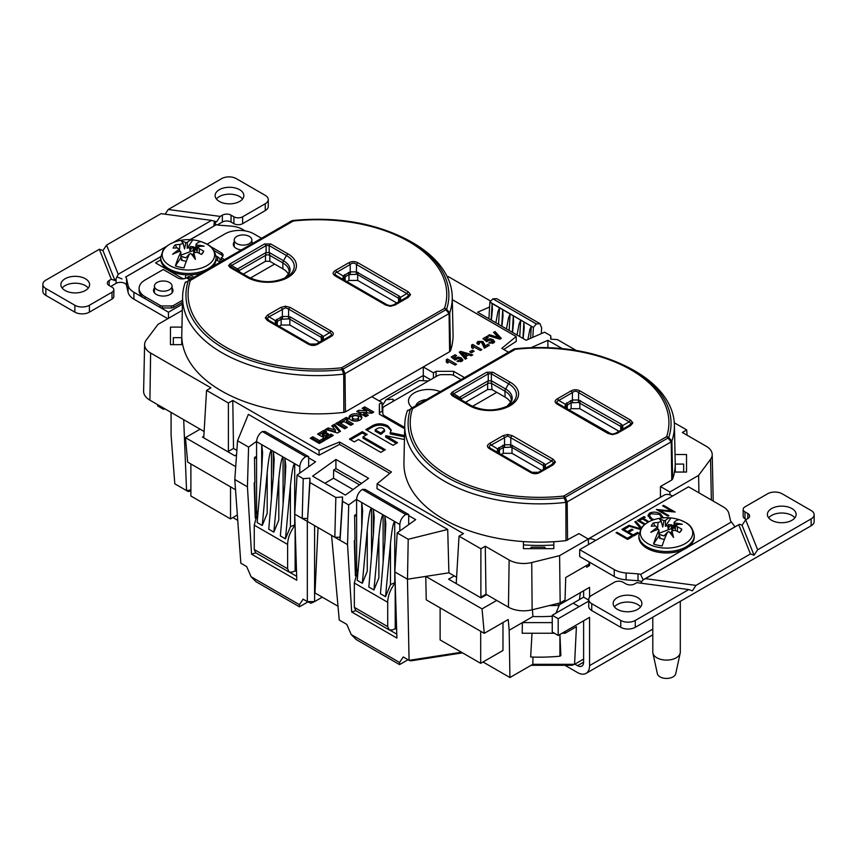 <?xml version="1.0" encoding="UTF-8"?>
<svg xmlns="http://www.w3.org/2000/svg" width="857" height="857" viewBox="0 0 857 857"><rect width="100%" height="100%" fill="white"/><g stroke="black" fill="none" stroke-linecap="round" stroke-linejoin="round"><path stroke-width="1.29" d="M652.798 617.201L652.798 652.156A13.744 7.938 0 0 0 652.905 653.141A13.744 7.938 0 0 0 661.593 659.558A13.744 7.938 0 0 0 679.376 655.016A13.744 7.938 0 0 0 680.19 653.141A13.744 7.938 0 0 0 680.297 652.156L680.297 601.325M652.905 653.141L657.383 673.763A9.234 5.335 -0 0 0 665.428 678.39A9.234 5.335 -0 0 0 675.166 675.016A9.234 5.335 -0 0 0 675.712 673.763L680.19 653.141M694.245 536.964A27.703 15.994 180 0 1 656.58 551.887A27.703 15.994 180 0 1 638.84 536.964L638.84 535.539A27.703 15.994 180 0 0 656.58 550.462A27.703 15.994 180 0 0 692.392 541.303A27.703 15.994 180 0 0 694.245 535.539L694.245 536.964M694.245 535.539C691.974 523.691 686.146 522.995 680.297 520.07L680.297 520.07A26.224 15.137 180 0 1 691.856 536.921A26.224 15.137 180 0 1 691.01 538.41A26.224 15.137 180 0 1 658.39 547.355A26.224 15.137 180 0 1 641.24 529.005A26.224 15.137 180 0 1 642.086 527.516A26.224 15.137 180 0 1 652.798 520.07L652.798 520.07C647.538 521.945 643.65 524.709 641.122 528.362L638.84 535.539M671.074 534.125L671.834 530.933A40.643 14.29 90.5 0 1 673.527 537.435A40.643 11.805 -118.9 0 0 669.081 531.64A40.129 29.342 -36.4 0 0 667.603 532.09A40.782 11.987 102.6 0 0 662.15 545.92A24.628 14.215 -0 0 1 653.537 544.002A40.782 11.987 -77.4 0 1 658.99 530.172A40.129 12.662 74.4 0 0 658.337 529.251A40.643 26.149 158.3 0 0 650.784 532.368A40.643 32.727 -58.2 0 1 657.115 527.655A40.129 12.662 74.4 0 0 655.691 526.027A41.04 29.288 32.2 0 0 651.266 526.219A15.501 8.945 180 0 1 651.588 525.373A15.501 8.945 180 0 1 653.484 522.899A41.04 33.069 -144.4 0 1 658.037 522.513A40.129 30.552 141.3 0 1 661.25 521.452A40.643 4.456 -109.6 0 0 659.558 519.235A40.643 21.629 81.9 0 1 664.014 520.745A40.129 30.552 141.3 0 1 665.493 520.445A40.782 11.987 -77.4 0 1 670.688 517.907A40.782 11.987 -77.4 0 1 670.945 517.949A24.628 14.215 0 0 1 674.759 518.528A24.628 14.215 0 0 1 679.558 519.867A40.782 11.987 102.6 0 0 674.105 522.363L674.009 528.169L672.959 526.787L672.745 529.755L671.363 524.72L671.299 528.64L659.044 533.247M679.772 532.379L681.829 529.219A15.501 8.945 180 0 1 681.508 530.055A15.501 8.945 180 0 1 681.058 530.869A15.501 8.945 180 0 1 681.004 530.933A15.501 8.945 180 0 1 679.612 532.529A41.04 29.652 29.9 0 0 675.048 530.344A40.129 29.342 -36.4 0 0 671.834 530.933M674.759 523.145A40.643 35.983 -37.4 0 1 682.311 524.302A40.643 22.893 142.4 0 0 675.98 524.73L675.198 529.787L674.759 523.145A40.129 13.883 -103.1 0 0 674.105 522.363M681.829 529.219A41.04 32.705 -141.9 0 0 677.405 526.83A40.129 13.883 -103.1 0 0 675.98 524.73M654.919 526.027L653.484 522.899M657.115 527.655L657.34 529.594M653.537 544.002L659.087 535.7L660.222 538.442M658.99 530.172L659.087 535.7M665.493 520.445L665.396 526.252L670.945 517.949M661.25 521.452L662.707 527.001L664.014 520.745M657.544 529.519L658.037 522.513M664.464 539.299A12.93 7.467 180 0 1 662.343 538.989L661.454 538.796A12.93 7.467 180 0 1 659.44 538.164L660.136 537.082M677.437 531.426L677.405 526.83M671.642 525.073A12.93 7.467 180 0 1 673.656 525.705L672.959 526.787M665.396 526.252L667.785 525.641L668.535 524.559A12.93 7.467 180 0 1 670.752 524.88L671.363 524.72M670.752 524.88L668.085 528.715L667.785 525.641M668.535 524.559L668.085 528.715M672.338 530.826L671.299 528.64M658.862 534.243L664.089 535.914L667.539 532.026A9.534 5.506 180 0 1 667.774 532.036M669.606 532.283A9.534 5.506 180 0 1 671.395 532.765M659.408 534.65L664.089 535.914M670.26 533.097A9.234 5.335 180 0 1 671.245 533.386M216.114 257.475C213.843 245.616 208.005 244.92 202.156 242.006L202.156 242.006A26.224 15.137 180 0 1 213.714 258.846A26.224 15.137 180 0 1 212.868 260.346A26.224 15.137 180 0 1 180.249 269.28A26.224 15.137 180 0 1 163.098 250.94A26.224 15.137 180 0 1 163.944 249.441A26.224 15.137 180 0 1 174.657 242.006C169.397 243.87 165.508 246.634 162.98 250.287L160.709 257.475A27.703 15.994 180 0 0 178.438 272.397A27.703 15.994 180 0 0 214.25 263.228A27.703 15.994 180 0 0 216.114 257.475L216.114 258.889A27.703 15.994 180 0 1 213.082 266.173M201.02 273.137A27.703 15.994 180 0 1 178.438 273.812A27.703 15.994 180 0 1 160.709 258.889L160.709 257.475M174.657 242.006L174.657 242.006A41.04 41.04 0 0 1 192.557 239.842A40.782 11.987 -77.4 0 1 192.804 239.874A24.628 14.215 0 0 1 196.617 240.463A24.628 14.215 0 0 1 201.427 241.792A40.782 11.987 102.6 0 0 195.964 244.299L195.878 250.094L194.818 248.723L194.603 251.679L193.232 246.655L193.168 250.565L180.902 255.172M192.932 256.061L193.703 252.869A40.643 14.29 90.5 0 1 195.396 259.36A40.643 11.805 -118.9 0 0 190.94 253.576A40.129 29.342 -36.4 0 0 189.461 254.026A40.782 11.987 102.6 0 0 184.009 267.855A24.628 14.215 -0 0 1 175.396 265.938A40.782 11.987 -77.4 0 1 180.848 252.108A40.129 12.662 74.4 0 0 180.195 251.176A40.643 26.149 158.3 0 0 172.643 254.293A40.643 32.727 -58.2 0 1 178.974 249.58A40.129 12.662 74.4 0 0 177.549 247.962A41.04 29.288 32.2 0 0 173.125 248.144A15.501 8.945 180 0 1 173.446 247.309A15.501 8.945 180 0 1 175.342 244.823A41.04 33.069 -144.4 0 1 179.906 244.449A40.129 30.552 141.3 0 1 183.119 243.388A40.643 4.456 -109.6 0 0 181.427 241.16A40.643 21.629 81.9 0 1 185.883 242.681A40.129 30.552 141.3 0 1 187.351 242.381A40.782 11.987 -77.4 0 1 192.557 239.842M201.631 254.315L203.687 251.144A15.501 8.945 180 0 1 203.377 251.979A15.501 8.945 180 0 1 202.916 252.794A15.501 8.945 180 0 1 202.873 252.869A15.501 8.945 180 0 1 201.481 254.454A41.04 29.652 29.9 0 0 196.917 252.269A40.129 29.342 -36.4 0 0 193.703 252.869M196.617 245.07A40.643 35.983 -37.4 0 1 204.17 246.227A40.643 22.893 142.4 0 0 197.849 246.666L197.067 251.712L196.617 245.07A40.129 13.883 -103.1 0 0 195.964 244.299M203.687 251.144A41.04 32.705 -141.9 0 0 199.263 248.755A40.129 13.883 -103.1 0 0 197.849 246.666M176.778 247.952L175.342 244.823M178.974 249.58L179.199 251.53M175.396 265.938L180.945 257.625L182.091 260.378M180.848 252.108L180.945 257.625M187.351 242.381L187.255 248.176L192.804 239.874M183.119 243.388L184.576 248.926L185.883 242.681M179.413 251.455L179.906 244.449M186.323 261.224A12.93 7.467 180 0 1 184.201 260.924L183.323 260.721A12.93 7.467 180 0 1 181.309 260.1L182.005 259.007M199.306 253.351L199.263 248.755M193.5 247.009A12.93 7.467 180 0 1 195.514 247.63L194.818 248.723M187.255 248.176L189.643 247.566L190.393 246.495A12.93 7.467 180 0 1 192.621 246.805L193.232 246.655M192.621 246.805L189.954 250.64L189.643 247.566M190.393 246.495L189.954 250.64M194.196 252.761L193.168 250.565M180.72 256.179L185.948 257.839L189.397 253.951A9.534 5.506 180 0 1 189.633 253.972M191.465 254.218A9.534 5.506 180 0 1 193.264 254.69M181.266 256.575L185.948 257.839M192.129 255.022A9.234 5.335 180 0 1 193.114 255.322M234.229 241.985A9.748 5.624 0 0 0 233.308 244.374A9.748 5.624 0 0 0 236.157 248.348A9.748 5.624 0 0 0 241.245 249.901M234.229 243.988A9.748 5.624 0 0 0 233.468 245.381M154.421 288.059A9.748 5.624 0 0 0 153.499 290.448A9.748 5.624 0 0 0 156.349 294.433A9.748 5.624 0 0 0 166.976 295.644A9.748 5.624 0 0 0 172.996 290.448A9.748 5.624 0 0 0 172.075 288.059M154.421 290.073A9.748 5.624 0 0 0 153.66 291.455M185.444 278.354L185.444 277.636A6.567 3.792 -120 0 1 186.494 274.851M261.449 238.235L253.94 233.897A20.525 11.848 0 0 0 224.92 233.897L207.04 244.224M145.112 298.739L145.112 296.736A20.525 11.848 180 0 1 139.102 288.359L139.102 290.362A20.525 11.848 180 0 0 145.112 298.739L160.163 307.438L160.163 305.424A3.074 1.778 0 0 0 162.348 305.949L171.4 305.949A3.074 1.778 0 0 0 173.575 305.424L182.52 300.261M145.112 296.736L160.163 305.424M173.575 305.424L173.575 307.438L182.477 302.296M210.126 246.302L221.288 252.751A6.16 3.557 180 0 1 223.088 255.268A6.16 3.557 180 0 1 221.288 257.775L221.288 259.789L222.713 260.603M224.438 259.607A3.074 1.778 0 0 0 224.191 259.457L221.288 257.775M216.071 259.789A6.567 3.792 60 0 1 216.21 259.875L219.842 261.963A3.074 1.778 0 0 0 220.11 262.103M193.961 277.207A3.074 1.778 0 0 0 193.714 277.047L190.093 274.947A6.567 3.792 -120 0 0 189.933 274.861M139.102 288.359A20.525 11.848 180 0 1 145.112 279.982L163.248 269.505L177.753 277.882A6.16 3.557 180 0 0 186.462 277.882L189.365 279.553A3.074 1.778 0 0 0 189.643 279.703M252.633 243.334A9.748 5.624 0 0 0 251.883 241.985M173.575 307.438A3.074 1.778 180 0 1 171.4 307.963L162.348 307.963A3.074 1.778 180 0 1 160.163 307.438M188.604 279.114A8.206 4.735 180 0 0 192.225 278.193L190.093 276.961A4.103 2.367 -120 0 0 188.037 276.757A4.103 2.367 -120 0 0 187.201 278.311M222.841 256.264A6.16 3.557 0 0 0 221.288 254.765L221.288 252.751M214.025 250.565L221.288 254.765M172.835 291.455A9.748 5.624 0 0 0 172.075 290.073M249.291 243.624A8.827 5.099 0 0 0 251.883 240.014A8.827 5.099 0 0 0 246.43 235.311A8.827 5.099 0 0 0 236.811 236.414A8.827 5.099 0 0 0 234.229 240.014A8.827 5.099 0 0 0 239.681 244.727A8.827 5.099 0 0 0 249.291 243.624M169.482 289.698A8.827 5.099 0 0 0 172.075 286.088A8.827 5.099 0 0 0 166.622 281.385A8.827 5.099 0 0 0 157.002 282.489A8.827 5.099 0 0 0 154.421 286.088A8.827 5.099 0 0 0 159.873 290.802A8.827 5.099 0 0 0 169.482 289.698M172.043 292.88A8.827 5.099 0 0 0 172.075 292.462L172.075 286.088M219.328 189.708A14.365 8.291 0 0 0 215.118 195.567A14.365 8.291 0 0 0 223.988 203.227A14.365 8.291 0 0 0 239.639 201.438A14.365 8.291 0 0 0 243.849 195.567A14.365 8.291 0 0 0 234.979 187.908A14.365 8.291 0 0 0 219.328 189.708M242.552 199.006A14.365 8.291 0 0 0 219.328 196.574A14.365 8.291 0 0 0 216.403 199.006M65.078 278.761A14.365 8.291 0 0 0 60.868 284.62A14.365 8.291 0 0 0 69.738 292.291A14.365 8.291 0 0 0 85.389 290.491A14.365 8.291 0 0 0 89.599 284.62A14.365 8.291 0 0 0 80.729 276.961A14.365 8.291 0 0 0 65.078 278.761M88.303 288.059A14.365 8.291 0 0 0 65.078 285.627A14.365 8.291 0 0 0 62.154 288.059M791.922 520.295A14.365 8.291 180 0 1 776.271 522.095A14.365 8.291 180 0 1 767.401 514.425A14.365 8.291 180 0 1 771.611 508.565A14.365 8.291 180 0 1 787.262 506.766A14.365 8.291 180 0 1 796.132 514.425A14.365 8.291 180 0 1 791.922 520.295M768.697 517.864A14.365 8.291 180 0 1 771.611 515.432A14.365 8.291 180 0 1 794.846 517.864M637.672 609.348A14.365 8.291 180 0 1 622.021 611.148A14.365 8.291 180 0 1 613.151 603.489A14.365 8.291 180 0 1 617.361 597.618A14.365 8.291 180 0 1 633.012 595.819A14.365 8.291 180 0 1 641.882 603.489A14.365 8.291 180 0 1 637.672 609.348M614.448 606.917A14.365 8.291 180 0 1 617.361 604.485A14.365 8.291 180 0 1 640.597 606.917M352.366 417.413L352.366 419.084A3.074 1.778 0 0 0 353.266 420.348A3.074 1.778 0 0 0 356.619 420.733A3.074 1.778 0 0 0 358.515 419.084L358.515 417.413A3.074 1.778 0 0 0 357.615 416.159A3.074 1.778 0 0 0 354.262 415.774A3.074 1.778 0 0 0 352.366 417.413A3.074 1.778 0 0 0 353.266 418.666A3.074 1.778 0 0 0 356.619 419.052A3.074 1.778 0 0 0 358.515 417.413M359.972 414.799A6.417 3.707 0 0 0 352.988 413.995A6.417 3.707 0 0 0 349.024 417.413A6.417 3.707 0 0 0 350.909 420.026A6.417 3.707 0 0 0 357.894 420.83A6.417 3.707 0 0 0 361.847 417.413A6.417 3.707 0 0 0 359.972 414.799M361.686 418.248A6.417 3.707 0 0 0 359.972 416.47A6.417 3.707 0 0 0 353.673 415.527A6.417 3.707 0 0 0 349.195 418.248M267.459 315.151L280.796 307.449L285.499 306.195L290.191 307.449A3.074 1.778 120 0 0 288.627 309.12L285.499 307.727L269.023 316.822L267.105 318.343L269.023 320.432A3.074 1.778 120 0 0 268.991 320.422L268.991 320.422A3.074 1.778 120 0 0 267.459 320.572L265.284 317.861L267.459 315.151A3.074 1.778 60 0 1 269.023 316.822L275.29 320.572L282.371 316.49L288.627 316.49A3.074 1.682 96 0 0 288.627 318.911L281.15 319.211L277.336 321.418L275.558 324.214M335.291 270.544L348.638 262.831C351.766 261.181 354.905 261.181 358.033 262.831L408.382 291.905L410.557 294.615L408.382 297.325L395.034 305.028L390.342 306.281L385.639 305.028L335.291 275.965C332.42 274.154 332.42 272.344 335.291 270.544A3.074 1.778 60 0 1 336.855 272.215C334.326 273.04 334.326 274.251 336.855 275.825A3.074 1.778 120 0 0 336.833 275.815A3.074 1.778 120 0 0 335.291 275.965M393.524 304.867L406.818 297.186A3.074 1.778 60 0 1 406.839 297.175L406.839 297.175A3.074 1.778 60 0 1 408.382 297.325M406.818 297.186L408.735 295.097L406.818 293.576L356.469 264.502C354.38 262.671 352.291 262.671 350.202 264.502L336.855 272.215L343.132 275.965L350.202 271.883L356.469 271.883A3.074 1.682 96 0 0 356.469 274.304L348.981 274.604L345.167 276.8L343.4 279.596M390.342 306.281L387.182 304.878A3.074 1.778 120 0 0 387.182 304.878L390.342 305.724L393.47 304.899A3.074 1.778 60 0 1 393.492 304.878L393.492 304.878A3.074 1.778 60 0 1 395.034 305.028M336.812 275.804L387.182 304.878A3.074 1.778 120 0 0 385.639 305.028M489.615 443.412L502.963 435.71L507.655 434.456L512.357 435.71L553.268 459.331L555.443 462.041L553.268 464.751L539.921 472.453C536.793 474.114 533.665 474.114 530.526 472.453L489.615 448.832C486.744 447.033 486.744 445.222 489.615 443.412A3.074 1.778 60 0 1 491.179 445.083C488.64 445.919 488.64 447.118 491.179 448.704A3.074 1.778 120 0 0 491.147 448.682A3.074 1.778 120 0 0 489.615 448.832M532.036 472.293L491.179 448.704L532.068 472.303A3.074 1.778 120 0 0 532.068 472.303L538.357 472.325A3.074 1.778 60 0 1 538.389 472.303L551.704 464.612A3.074 1.778 60 0 1 551.726 464.601L551.726 464.601A3.074 1.778 60 0 1 553.268 464.751M551.704 464.612L553.622 462.523L551.704 461.002L507.655 435.988L491.179 445.083L497.456 448.832L504.527 444.751L510.783 444.751A3.074 1.682 96 0 0 510.783 447.172L503.305 447.472L499.492 449.679L497.713 452.475M512.357 435.71A3.074 1.778 120 0 0 510.783 437.381L510.783 444.751L544.002 463.455L545.427 464.751L545.427 468.372M557.264 398.848L570.88 390.985C573.954 389.357 577.029 389.357 580.114 390.985L630.72 420.209L632.862 422.876L630.72 425.543L617.115 433.396L612.498 434.638L607.881 433.396L557.264 404.183C554.436 402.404 554.436 400.626 557.264 398.848A3.074 1.778 60 0 1 558.807 400.476C556.289 401.29 556.289 402.479 558.807 404.022A3.074 1.778 120 0 0 557.264 404.183M612.498 434.638L558.807 404.022L609.413 433.246L612.498 434.07L615.572 433.246L629.177 425.393L631.084 423.337L629.177 421.837L578.571 392.613C576.515 390.803 574.469 390.803 572.412 392.613L558.807 400.476L565.213 404.172L572.412 400.015L578.571 400.015A3.074 1.671 95.6 0 0 578.571 402.501L571.137 402.811L567.334 405.007L565.534 407.911M612.498 434.07L615.572 433.246L629.177 425.393A3.074 1.778 60 0 1 630.72 425.543M609.413 433.246A3.074 1.778 120 0 0 607.881 433.396M460.766 399.619A3.074 1.778 -178.3 0 1 461.623 398.676L453.728 393.781L452.539 394.391L453.728 395.559L470.996 405.522C483.541 411.392 496.074 411.392 508.619 405.522A26.599 15.351 0 0 0 508.619 383.807L491.35 373.845L488.265 373.845L453.728 393.781A3.074 1.778 -120 0 0 452.196 392.152L450.761 393.931L452.196 395.709A3.074 1.778 -60 0 1 453.728 395.559L473.985 407.246M270.726 243.956L287.995 253.918A28.774 16.615 180 0 1 287.995 277.411A28.774 16.615 180 0 1 247.309 277.411A3.074 1.778 -60 0 1 248.841 277.261L231.572 267.298L248.841 277.261C261.385 283.131 273.919 283.131 286.452 277.261A26.599 15.351 0 0 0 286.452 255.547L269.184 245.573A3.074 1.778 -60 0 1 270.726 243.956L264.567 243.956A3.074 1.778 -120 0 1 266.109 245.573L269.184 245.573L269.184 252.483A3.074 1.028 180 0 1 266.109 252.483L266.109 245.573L231.572 265.52A3.074 1.778 60 0 0 230.04 263.892L228.605 265.67L230.04 267.448A3.074 1.778 -60 0 1 231.572 267.298L230.383 266.131L231.572 265.52L237.55 268.969L266.109 252.483L265.477 255.407A3.074 1.843 180 0 1 269.826 255.407L269.184 252.483L283.474 260.721A22.368 12.919 180 0 1 284.845 278.118M448.886 313.683L345.017 373.652L345.414 411.896L449.625 351.724L449.068 313.555L445.983 309.977A3.074 1.778 60 0 0 444.472 308.391A129.343 74.677 0 0 0 293.19 221.052L190.372 280.41A3.074 1.778 60 0 0 188.861 280.25L291.68 220.881L188.861 280.25A3.074 2.068 61.3 0 0 188.272 280.892A3.074 2.464 18.3 0 1 190.372 280.41A129.343 74.677 0 0 0 225.959 347.214A129.343 74.677 0 0 0 341.654 367.76L444.472 308.391A3.074 2.464 18.3 0 1 446.572 309.334L449.721 312.773L450.471 350.813A135.642 78.308 0 0 0 453.053 334.594L452.25 296.79A134.838 77.848 180 0 1 449.721 312.773M672.627 479.074L671.781 479.984L671.224 441.816L668.139 438.238A3.074 1.778 60 0 0 666.628 436.652A129.343 74.677 0 0 0 515.346 349.313L412.528 408.671A3.074 1.778 60 0 0 411.017 408.51L513.836 349.142L411.017 408.51A3.074 2.068 61.3 0 0 410.428 409.153A3.074 2.464 18.3 0 1 412.528 408.671A129.343 74.677 0 0 0 448.115 475.474A129.343 74.677 0 0 0 563.81 496.021L666.628 436.652A3.074 2.464 18.3 0 1 668.728 437.595L671.877 441.034L672.627 479.074A135.642 78.308 0 0 0 674.47 472.046L686.521 472.046L686.521 454.499L675.037 454.499M565.588 502.406A134.838 77.848 180 0 1 444.237 481.066A134.838 77.848 180 0 1 404.75 425.051L403.947 462.855A135.642 78.308 0 0 0 443.669 519.203A135.642 78.308 0 0 0 523.423 541.581A135.642 78.308 0 0 0 553.815 541.71A135.642 78.308 0 0 0 565.995 540.638L565.866 502.352L564.217 497.938L668.728 437.595A131.485 75.909 180 0 0 632.552 369.699A131.485 75.909 180 0 0 629.124 367.792L631.416 369.013A134.838 77.848 180 0 1 634.919 370.974A134.838 77.848 180 0 1 674.405 425.051A134.838 77.848 180 0 1 671.877 441.034M181.952 327.106L170.457 327.106L170.457 344.653L182.691 344.653A135.642 78.308 0 0 0 221.502 390.942A135.642 78.308 0 0 0 343.839 412.378L343.711 374.091L342.05 369.678L446.572 309.334A131.485 75.909 180 0 0 410.396 241.438A131.485 75.909 180 0 0 406.968 239.531L409.25 240.753A134.838 77.848 180 0 1 412.763 242.713A134.838 77.848 180 0 1 452.25 296.79M343.432 374.145A134.838 77.848 180 0 1 222.081 352.805A134.838 77.848 180 0 1 182.595 296.79A134.838 77.848 180 0 1 185.123 282.735L188.272 280.892A131.485 75.909 180 0 0 224.448 348.788A131.485 75.909 180 0 0 342.05 369.678L341.654 367.76A3.074 1.778 60 0 1 343.164 369.335L345.017 373.652M149.911 400.187L150.618 353.03A20.525 11.848 180 0 1 144.608 344.503L143.612 391.242A21.521 12.427 180 0 0 149.911 400.187L200.12 429.175L185.444 437.648L235.718 466.669M171.079 412.41L171.079 435.045L174.807 483.819L186.74 490.707A16.176 9.341 180 0 1 190.886 489.979M583.617 620.779L583.617 662.172A8.624 4.981 60 0 1 581.828 666.114A8.624 4.981 60 0 1 577.522 665.685L574.854 664.143M583.617 590.784L583.617 597.158L552.251 615.262L552.251 632.016L558.196 635.455L589.562 617.351L589.562 665.6A17.033 9.834 60 0 1 586.038 673.398A17.033 9.834 60 0 1 577.522 672.552L564.977 665.311M559.46 604.731L556 613.098M580.446 592.616L579.407 599.589M408.682 515.603L415.688 519.642L397.177 532.893L394.831 571.94L407.461 579.225L425.768 576.397L426.24 599.846L484.259 633.344L482.041 608.888L496.717 600.414L508.437 607.174A21.521 12.427 180 0 0 532.133 609.809L560.167 602.878L565.042 600.061L565.706 577.522L589.08 564.024L589.016 561.903M484.259 633.344L508.212 619.525L509.176 630.249L522.384 622.621L552.251 622.621M532.379 609.756L532.958 616.515L522.384 622.621L522.192 633.248L554.372 633.248M587.977 564.656L589.562 565.566L586.67 567.248L586.67 565.416M274.636 264.074L250.373 278.075M237.346 514.982L230.533 518.913L190.886 496.021L190.886 463.969M230.533 518.913L230.533 486.862M502.973 622.546L502.973 650.474L480.691 663.339L440.123 639.922L440.123 607.859M480.691 663.339L480.691 631.288M232.879 517.564L237.743 520.381M186.558 490.6L183.698 419.694M559.9 634.48L559.9 656.194A122.733 70.863 0 0 1 530.654 656.976L532.004 633.248M509.176 630.249L509.926 677.523L532.829 664.304L574.576 664.304L583.617 659.076M532.958 657.062L532.829 664.304M559.932 634.459L560.853 655.637L559.9 656.194M562.031 633.248L565.106 633.248L576.418 626.713L574.565 664.304L572.015 665.311L531.072 665.311M462.544 652.863L410.782 660.865L409.078 660.351L461.473 652.241M190.886 491.19A21.393 12.352 0 0 0 188.112 491.5L186.74 490.707M150.618 353.03L210.951 387.857L206.558 390.396L228.401 403.004L228.401 451.382L233.5 448.447L236.864 450.386M307.459 521.474L334.819 537.264L335.848 497.488L309.923 482.523L307.459 521.474L309.955 478.163L303.228 478.656L302.21 518.442L307.459 518.442M404.461 438.709L403.379 439.33L385.896 435.731L397.541 442.705L393.009 445.319L365.8 429.614L370.663 426.807C375.998 423.187 381.719 422.865 387.825 425.822L391.242 430.064L390.224 432.592L404.525 435.538M348.724 418.773L346.367 417.413L339.479 421.387L341.836 422.758L344.011 421.494L350.727 425.372L353.266 423.904L346.549 420.026L348.724 418.773M319.34 443.487L325.381 440.005L323.025 438.634L319.522 440.659L312.816 436.781L310.277 438.248L319.34 443.487M326.785 436.47L325.521 435.731L328.499 434.006L326.688 432.967L323.71 434.681L322.436 433.953L326.549 431.574L324.192 430.214L317.54 434.06L326.613 439.298L333.266 435.452L330.909 434.092L326.785 436.47L326.785 438.141L325.521 437.413L325.521 435.731M344.782 428.8L347.321 427.332L338.258 422.094L335.719 423.562L344.782 428.8M331.766 425.843L335.366 430.01L328.145 427.932L325.424 429.507L337.529 432.989L340.518 431.264L334.487 424.269L331.766 425.843M460.627 351.402L472.743 354.884L471.264 355.741L468.618 354.948L465.437 356.791L466.797 358.312L465.319 359.169L459.288 352.173L460.627 351.402L460.627 353.084L462.094 353.502M473.771 347.042L473.193 348.51L471.661 347.621L471.554 345.092L472.721 344.428L481.784 349.667L480.37 350.481L473.782 346.881M371.713 413.256L373.759 412.067L364.686 406.839L362.147 408.307L366.689 410.921L358.762 410.257L356.705 411.446L365.778 416.684L368.317 415.217L363.786 412.592L371.713 413.256M492.229 343.453L491.543 340.497L488.769 340.197L486.83 341.718L482.941 338.654L486.83 336.415L488.361 337.294L485.544 338.922L486.926 340.015L489.883 338.719L493.043 339.597L494.65 341.654L493.675 342.939L488.715 342.939L492.582 341.622L492.571 343.378M488.769 340.197L488.222 341.011M446.786 361.076L448.5 361.3L447.911 363.1L446.379 362.211L446.283 359.694L447.44 359.019L456.513 364.257L455.099 365.071L448.511 361.472M404.686 428.072L403.39 428.072L379.351 414.188L379.351 404.054L381.965 402.544L371.82 396.684L423.283 366.967L423.283 380.176M433.428 378.087L433.428 372.827L423.283 366.967M433.428 372.827L436.042 371.317L453.61 371.317L464.44 377.573M345.414 411.896L343.839 412.378M182.305 310.341L158.009 324.364L146.311 339.94A20.525 11.848 180 0 0 144.608 344.503M228.401 403.004L232.793 400.465L319.083 450.289L339.565 442.008L391.467 471.982L377.134 483.798L463.433 533.632L459.041 536.161L480.884 548.78L485.276 546.241L509.144 560.017A20.525 11.848 180 0 0 531.736 562.535L559.6 555.636L588.331 539.053L578.904 533.611L565.995 540.638M523.423 541.581L523.423 548.662L553.815 548.662L553.815 541.71M671.781 479.984L660.447 486.53L669.885 491.972L698.616 475.389L710.549 459.298A20.525 11.848 180 0 0 712.21 454.489L713.206 501.066M674.298 422.769L686.714 429.935L682.333 432.474L706.2 446.251A20.525 11.848 180 0 1 712.21 454.489M508.426 352.173L501.795 348.349L516.139 336.522L452.314 299.671M450.471 350.813L449.625 351.724M485.008 346.035L487.901 344.364L489.433 345.253L484.366 348.167L481.559 342.339L479.331 342.243L479.534 343.614L477.885 344.3L476.803 342.832L477.949 341.407L482.877 341.472L484.676 344.471L485.008 347.706L487.901 346.035L487.901 344.364M479.331 342.243L479.534 343.614M501.291 338.397L499.931 339.19L487.997 335.601L489.465 334.755L498.292 337.412L493.589 332.377L495.057 331.53L501.291 338.397M474.146 351.22L471.436 352.784L469.668 351.766L472.378 350.202L474.146 351.22M460.488 361.772L459.802 358.826L457.027 358.515L455.088 360.047L451.2 356.983L455.088 354.744L456.62 355.623L453.803 357.251L455.185 358.344L458.141 357.037L461.302 357.926L462.909 359.983L461.934 361.258L456.974 361.268L460.841 359.951L460.83 361.708M457.027 358.515L456.492 359.501M354.284 441.901L349.399 439.073L362.307 431.628L367.192 434.445L363.004 436.866L385.329 449.754L380.797 452.367L358.472 439.48L354.284 441.901M489.593 307.031L477.595 312.227L526.134 340.261L544.57 332.195L550.74 335.751L550.965 339.179M430.6 379.715L423.283 375.495L379.201 400.947M382.79 411.253L379.522 412.474L379.351 404.054M382.576 404.108L382.018 404.418M510.59 402.544A21.596 12.469 0 0 0 505.084 397.112L504.987 391.178A3.074 1.778 120 0 1 504.987 391.124A3.074 1.778 120 0 1 505.63 388.982L491.35 380.744L491.35 373.845A3.074 1.778 -60 0 1 492.882 372.217L486.733 372.217A3.074 1.778 -120 0 1 488.265 373.845L488.265 380.744A3.074 1.028 0 0 0 491.35 380.744L491.982 389.56L487.633 389.56L465.49 402.34M290.191 307.449L331.113 331.07C333.984 332.88 333.984 334.68 331.113 336.49L317.765 344.193C314.637 345.853 311.498 345.853 308.37 344.193L267.459 320.572M400.273 300.968L398.505 298.172L357.69 274.604L357.69 280.443L396.759 302.992M357.69 280.443L348.981 280.443L348.981 274.604A3.074 1.778 -120 0 0 348.37 272.462M346.914 281.632L348.981 280.443M288.434 274.283A21.596 12.469 0 0 0 282.917 268.852L269.826 261.299L265.477 261.299L243.324 274.079M323.003 340.133L321.236 337.337L289.848 319.211L289.848 325.049L319.49 342.157M289.848 325.049L281.15 325.049L279.082 326.238M618.968 431.285L579.846 408.703L571.137 408.703L571.137 402.811A3.074 1.778 -120 0 0 570.505 400.615M569.016 409.925L571.137 408.703M505.084 397.112L491.982 389.56M545.159 468.393L543.392 465.597L512.004 447.472L512.004 453.31L541.645 470.418M512.004 453.31L503.305 453.31L501.238 454.499M550.74 335.751L550.708 339.158L557.436 339.618L576.161 350.427M447.193 276.629L448.2 276.554L490.729 301.107M516.139 336.522L516.278 341.332L503.745 349.474M562.203 348.563L547.902 340.304L531.286 347.578M308.659 457.852L315.558 461.837L297.047 475.089L294.733 514.125L302.21 518.442M297.047 475.089L303.228 478.656M347.524 475.174L361.515 483.423M480.884 548.78L480.884 597.158L485.983 594.212L486.712 594.629L481.034 597.907L448.597 579.182L454.264 575.904L456.556 577.222M686.714 429.935L687.035 435.195M233.5 448.447L232.793 400.465M206.558 390.396L203.741 437.82M459.041 536.161L456.224 583.585M485.983 594.212L485.276 546.241M389.764 473.385L339.565 444.397L319.072 455.185L248.369 414.37L237.55 440.734L248.584 447.108L247.427 486.808L234.807 479.492M319.072 455.185L319.083 450.289M496.717 600.414L486.712 594.629M394.852 571.93L407.482 579.214L448.907 572.808L454.264 575.904M397.177 532.893L408.211 539.267L407.482 579.214M334.819 537.264L340.068 537.264L340.068 540.296L342.532 501.345L348.713 504.912L347.546 544.613L331.573 535.411L339.254 620.039L346.817 624.399L351.199 634.544L356.223 639.568L399.576 664.604L399.576 662.482L403.229 656.976L409.078 660.351L407.461 579.225M340.068 540.296L347.546 544.613M237.55 440.734L234.807 479.524L247.427 486.808L251.551 554.158L296.79 580.264L294.733 514.125M342.532 501.345L342.564 496.985L335.848 497.488M348.713 504.912L356.608 499.213M408.211 539.267L447.708 529.455L376.994 488.629L377.134 483.798M248.584 447.108L256.586 441.334M309.923 482.523L309.955 478.163M312.601 476.149L345.371 495.067L368.585 478.313L335.912 459.448L312.601 476.149M447.708 529.455L448.907 572.808M204.073 431.457L200.12 429.175M660.447 497.274L660.447 486.53M671.042 441.944L567.173 501.913L567.57 540.156M553.815 545.02A135.577 78.276 180 0 1 523.423 544.891M674.47 472.046A135.642 78.308 0 0 0 675.209 464.794L675.145 468.147A135.577 78.276 180 0 1 674.888 472.046M182.209 344.653A135.577 78.276 180 0 1 181.855 339.875L181.791 336.533A135.642 78.308 0 0 0 182.691 344.653M669.885 494.832L669.885 491.972M588.502 544.57L588.331 539.053A17.033 9.834 -120 0 1 595.658 540.435L579.696 549.658L614.244 569.594A20.525 11.848 0 0 0 626.103 572.969L626.103 579.835A20.525 11.848 180 0 1 614.244 576.461L614.244 569.594M379.522 414.295L379.522 412.474M382.79 413.385L382.79 408.789L382.79 413.385A6.16 3.557 0 0 0 384.589 415.902L402.758 426.379A6.16 3.557 0 0 0 404.708 427.14M404.75 425.051A134.838 77.848 180 0 1 407.279 410.996L410.428 409.153A131.485 75.909 180 0 0 446.604 477.049A131.485 75.909 180 0 0 564.217 497.938L563.81 496.021A3.074 1.778 60 0 1 565.32 497.596L567.173 501.913M675.209 464.794A135.642 78.308 0 0 0 675.209 462.855L674.405 425.051M698.926 492.818L698.616 475.389M560.167 602.878L559.6 555.636M339.565 444.397L339.565 442.008M182.595 296.79L181.791 334.594A135.642 78.308 0 0 0 181.791 336.533M436.084 376.544L436.042 371.317M453.567 375.345L453.61 371.317M381.965 402.544L382.211 410.921M565.866 502.352L566.97 502.009M671.224 441.816L671.813 441.184M407.932 410.192L407.343 410.824M629.124 367.792C596.204 350.952 558.164 344.621 515.014 348.767A3.074 3.074 0 0 0 513.921 349.099A3.074 2.839 -117.5 0 0 513.836 349.142A3.074 1.778 60 0 1 515.346 349.313L514.95 348.81A3.074 2.839 -117.5 0 0 513.921 349.099L512.282 349.956M512.197 349.999L513.289 349.656L512.197 349.999M343.711 374.091L344.803 373.748M449.068 313.555L449.657 312.923M185.776 281.932L185.187 282.564M406.968 239.531C374.048 222.691 336.008 216.36 292.848 220.506A3.074 3.074 0 0 0 291.766 220.838A3.074 2.839 -117.5 0 0 291.68 220.881A3.074 1.778 60 0 1 293.19 221.052L292.783 220.549A3.074 2.839 -117.5 0 0 291.766 220.838L290.127 221.684M290.03 221.738L291.134 221.395L290.03 221.738M547.902 340.304L547.902 347.578M335.912 459.448L335.912 468.64L333.662 469.936L333.544 478.238L324.878 483.241M228.401 451.382L228.348 452.025M347.385 475.26L335.912 468.64M340.068 537.264L342.564 496.985M248.841 277.261L251.829 278.986M268.991 320.422L309.913 344.043A3.074 1.778 120 0 1 309.934 344.064L316.201 344.064A3.074 1.778 60 0 1 316.222 344.043L329.549 336.351C332.077 334.776 332.077 333.577 329.549 332.741L288.627 309.12L288.627 316.49L290.459 317.069A3.074 1.778 120 0 0 289.848 319.211L288.627 318.911M275.29 324.192L275.29 320.572A3.074 1.66 -143.8 0 1 276.382 322.371M329.549 336.351A3.074 1.778 60 0 1 329.57 336.34L329.57 336.34A3.074 1.778 60 0 1 331.113 336.49M290.459 317.069L321.846 335.194L323.271 336.49L323.271 340.111M358.033 262.831A3.074 1.778 120 0 0 356.469 264.502L356.469 271.883L399.116 296.029L400.54 297.325L400.54 300.936M343.132 279.575L343.132 275.965A3.074 1.66 -143.8 0 1 344.214 277.764M358.301 272.462A3.074 1.778 120 0 0 357.69 274.604L356.469 274.304M497.456 452.453L497.456 448.832A3.074 1.66 -143.8 0 1 498.538 450.632M512.615 445.329A3.074 1.778 120 0 0 512.004 447.472L510.783 447.172M622.45 429.271L620.661 426.368L578.571 402.501M565.213 407.728L565.213 404.172A3.074 1.671 -144.4 0 1 566.348 406.004M580.114 390.985A3.074 1.778 120 0 0 578.571 392.613L578.571 400.015L621.293 424.183L622.771 425.533L622.771 429.089M238.61 271.358A3.074 1.778 -178.3 0 1 239.467 270.416L237.55 268.969A3.074 1.028 120 0 0 237.55 270.737M487.633 389.56L487.633 383.668A3.074 1.843 180 0 1 491.982 383.668L504.987 391.178A21.468 12.394 0 0 1 511.275 399.78A21.468 12.394 0 0 1 511.275 399.844M461.58 400.08L461.623 398.676L487.633 383.668L488.265 380.744L459.706 397.23A3.074 1.028 -60 0 0 459.706 398.998M570.88 390.985A3.074 1.778 60 0 1 572.412 392.613L572.412 400.015A3.074 1.671 84.4 0 1 572.412 402.501M630.72 420.209A3.074 1.778 120 0 0 629.177 421.837L622.771 425.533A3.074 1.671 144.4 0 0 621.646 427.364M615.572 433.246A3.074 1.778 60 0 1 617.115 433.396M502.963 435.71A3.074 1.778 60 0 1 504.527 437.381L504.527 444.751A3.074 1.682 84 0 1 504.527 447.172M553.268 459.331A3.074 1.778 120 0 0 551.704 461.002L545.427 464.751A3.074 1.66 143.8 0 0 544.345 466.551M539.921 472.453A3.074 1.778 60 0 0 538.389 472.303L532.068 472.303A3.074 1.778 120 0 0 530.526 472.453M348.638 262.831A3.074 1.778 60 0 1 350.202 264.502L350.202 271.883A3.074 1.682 84 0 1 350.202 274.304M408.382 291.905A3.074 1.778 120 0 0 406.818 293.576L400.54 297.325A3.074 1.66 143.8 0 0 399.458 299.125M280.796 307.449A3.074 1.778 60 0 1 282.371 309.12L282.371 316.49A3.074 1.682 84 0 1 282.371 318.911M331.113 331.07A3.074 1.778 120 0 0 329.549 332.741L323.271 336.49A3.074 1.66 143.8 0 0 322.189 338.29M317.765 344.193A3.074 1.778 60 0 0 316.222 344.043L309.913 344.043A3.074 1.778 120 0 0 308.37 344.193M447.44 360.69L447.44 359.019M477.167 343.668L477.949 343.079L477.949 341.407M477.949 343.079L478.902 342.661M482.105 342.789L482.877 343.143L482.877 341.472M482.877 343.143L485.008 347.706M489.893 343.357L489.893 341.986M484.162 339.629L486.83 338.087L486.83 336.415M486.926 340.015L486.926 341.675L485.544 340.604L485.544 338.922M486.926 341.686L487.622 339.222M487.622 340.893L488.34 340.583M489.883 339.95L489.883 338.719M491.972 340.775L493.043 341.268L493.043 339.597M493.043 341.268L494.328 342.425M489.465 336.051L489.465 334.755M498.292 338.697L498.292 337.412M494.607 333.459L495.057 331.53M495.057 333.202L500.295 338.976M366.871 416.052L363.786 414.274L363.786 412.592M366.689 410.921L366.689 412.592L358.162 412.281M358.762 411.938L358.762 410.257M372.313 412.913L364.686 408.51L363.604 409.143M364.686 408.51L364.686 406.839M472.057 346.485L472.721 344.428M472.721 346.099L473.771 346.71M471.114 352.602L472.378 351.873L472.378 350.202M466.594 354.798L468.126 355.237M465.812 358.879L465.437 356.791M462.094 353.02L462.094 354.702L464.398 357.294L466.594 356.03L466.594 354.359L462.094 353.02L464.398 355.623L466.594 354.359M464.398 357.294L464.398 355.623M458.141 361.686L458.141 360.315M452.421 357.947L455.088 356.416L455.088 354.744M455.185 358.344L455.185 360.004L453.803 358.922L453.803 357.251M455.185 360.015L455.87 357.551M455.87 359.222L456.599 358.912M458.141 358.28L458.141 357.037M460.23 359.094L461.302 359.597L461.302 357.926M461.302 359.597L462.587 360.754M339.554 431.821L334.487 425.95L332.73 426.957M334.487 425.95L334.487 424.269M335.366 430.01L335.366 431.692L328.145 429.614L327.353 430.064M328.145 429.614L328.145 427.932M345.874 428.168L338.258 423.776L337.165 424.408M338.258 423.776L338.258 422.094M331.809 436.288L330.909 435.763L326.785 438.141M330.909 435.763L330.909 434.092M325.103 432.41L324.192 431.885L318.986 434.895M324.192 431.885L324.192 430.214M327.053 434.853L323.71 436.363L322.436 435.624L322.436 433.953M323.71 436.363L323.71 434.681M326.688 434.638L326.688 432.967M323.935 440.841L323.025 440.316L319.522 442.341L312.816 438.463L311.723 439.095M312.816 438.463L312.816 436.781M319.522 442.341L319.522 440.659M323.025 440.316L323.025 438.634M351.809 424.74L346.549 421.708L346.549 420.026M347.278 419.609L346.367 419.084L340.925 422.233M346.367 419.084L346.367 417.413M366.957 430.278L370.663 428.146C375.998 424.536 381.719 424.204 387.825 427.161L387.825 425.822M387.825 427.161L391.167 430.728M404.504 436.866L390.224 433.931L390.224 432.592M396.373 443.369L385.682 437.199L385.682 435.859M375.216 429.818L375.216 431.157L380.797 434.37L384.579 431.275L384.579 429.925L383.229 428.393C380.733 427.354 378.483 427.579 376.459 429.089L375.216 429.818L380.797 433.031L384.579 429.925M380.797 434.37L380.797 433.031M382.222 433.556L382.222 432.207M350.567 439.748L362.307 432.967L362.307 431.628M362.307 432.967L366.035 435.12M384.172 450.418L363.004 438.206L363.004 436.866M425.768 576.397L482.041 608.888M236.553 454.81L234.861 455.785L202.423 437.059L203.784 436.277M299.457 604.678L251.069 576.74L256.104 581.764L299.457 606.799L299.457 604.678L303.11 599.172L307.32 601.603L307.32 521.41L294.712 514.136M408.018 659.729L399.576 664.604M307.963 601.893L299.457 606.799M251.069 576.74L246.687 566.595L240.838 563.22L234.786 479.534M565.106 633.248L565.192 631.416M351.199 634.544L399.576 662.482M394.831 571.94L396.909 638.079L351.681 611.962L355.869 610.666M347.535 544.624L351.681 611.962M483.027 661.99L509.926 677.523M532.958 616.515A122.733 70.863 0 0 0 552.251 616.237M235.525 489.733L187.672 462.105L185.444 437.648M307.32 601.603L310.962 603.242L314.594 601.603L307.32 601.603M314.594 525.587L314.594 601.603L322.286 597.168M660.04 510.558L668.878 515.657L667.978 516.171L656.376 509.465L671.47 510.965L662.622 505.855L663.511 505.341L675.123 512.047L660.04 510.558L660.04 511.586M663.511 506.369L663.511 505.341M671.47 511.79L671.47 510.965M661.861 517.971L659.494 514.361L650.774 513.729L649.488 515.7L651.952 518.774L653.998 519.663M649.488 515.7L649.756 518.399M651.952 519.76L651.952 518.774M648.117 516.257L649.81 514.596M661.668 516.396L662.975 517.853M652.734 520.092L651.063 519.288L647.967 515.4L649.542 513.064C653.366 511.608 656.987 511.865 660.383 513.846L663.425 517.821M660.383 514.95L660.383 513.846M649.542 514.746L649.542 513.064M642.643 519.074L643.275 518.699M648.074 522.202L642.386 518.924L640.447 520.038L639.258 519.353L644.014 516.6L645.214 517.285L643.275 518.399L648.995 521.709M643.275 519.438L643.275 518.399M644.014 517.971L644.014 516.6M638.219 520.981L638.219 519.953L645.278 524.023M644.528 524.623L637.319 520.467L638.219 519.953M635.83 521.324L635.83 523.006L640.843 528.78L634.866 521.881L635.83 521.324L641.475 527.837M640.8 528.844L628.92 525.32L628.92 526.155M640.436 529.487L627.945 525.877L628.92 525.32M628.052 532.99L628.684 532.625M623.296 530.237L623.928 529.872M638.658 533.097L633.452 536.107L621.839 529.401L627.056 526.391L628.245 527.087L623.928 529.572L627.495 531.64L631.813 529.144L633.002 529.83L628.684 532.326L633.152 534.897L637.469 532.411L638.658 533.097M637.469 533.782L637.469 532.411M633.152 535.936L633.152 534.897M628.684 533.354L628.684 532.326M631.813 530.515L631.813 529.144M627.495 532.668L627.495 531.64M623.928 530.601L623.928 529.572M627.056 527.773L627.056 526.391M632.112 536.878L627.645 539.46L616.044 532.754L616.933 532.24L627.345 538.25L630.923 536.193L632.112 536.878M630.923 537.564L630.923 536.193M627.345 539.278L627.345 538.25M616.933 533.268L616.933 532.24M160.741 256.597L125.583 277.068A6.16 3.557 180 0 1 126.547 278.568L126.547 285.435A6.16 3.557 0 0 0 122.422 282.531A6.16 3.557 0 0 0 116.081 283.378L116.081 278.793L114.945 280.518L102.947 250.533L106.557 245.102L118.212 274.261L166.836 246.195M114.945 280.518L111.335 279.253L99.348 249.269L102.947 250.533M116.081 278.793L118.212 274.261M172.943 242.67L211.529 220.388L216.575 221.845L220.174 216.414L168.24 209.494L165.112 214.196M211.529 220.388L161.02 213.65L106.557 245.102M190.061 239.66L216.403 224.641L190.35 239.671M125.583 277.068L160.72 256.779M814.15 514.714L814.15 521.592A10.263 5.924 180 0 1 811.14 525.78L811.14 518.903A10.263 5.924 0 0 0 814.15 514.714A10.263 5.924 0 0 0 811.14 510.526L782.12 493.771A10.263 5.924 0 0 0 767.615 493.771L744.979 506.841A6.16 3.557 0 0 0 743.169 509.358A6.16 3.557 0 0 0 744.979 511.875L747.84 513.525A6.16 3.557 180 0 1 749.639 516.032A6.16 3.557 180 0 1 747.84 518.549L745.665 519.803L742.055 525.234L754.053 555.218L750.443 553.954L695.98 585.395L692.37 590.837L688.76 589.562L635.273 620.447L635.273 627.313A10.263 5.924 180 0 1 620.768 627.313L591.748 610.559A10.263 5.924 180 0 1 588.738 606.37L588.738 599.504A10.263 5.924 0 0 0 591.748 603.692L620.768 620.447A10.263 5.924 0 0 0 635.273 620.447M742.055 525.234L739.612 524.248L734.974 526.809L731.417 521.977A6.16 3.557 180 0 1 730.453 520.488L728.911 513.611A20.525 11.848 0 0 0 723.072 506.766L688.535 486.819L672.574 496.032A17.033 9.834 -120 0 0 664.057 495.196L588.202 538.978M695.98 585.395L645.471 578.668L739.612 524.248M738.788 524.795L750.443 553.954M745.665 519.803L757.652 549.787L754.053 555.218M645.471 578.668L642.568 580.285L640.907 583.188M588.738 599.504A10.263 5.924 0 0 1 591.748 595.315L614.383 582.246A6.16 3.557 0 0 1 623.093 582.246L625.942 583.896A6.16 3.557 180 0 0 634.651 583.896L636.826 582.642L688.76 589.562M641.775 581.86A6.16 3.557 0 0 0 638.015 580.725L638.015 573.858A6.16 3.557 180 0 1 640.597 574.415L683.79 549.476M688.235 546.916L731.417 521.977M640.597 574.415L643.168 579.814L734.974 526.809M245.306 230.929L242.756 229.462A20.525 11.848 0 0 0 230.897 226.087L218.985 225.187A6.16 3.557 180 0 1 216.403 224.641M128.089 285.445A20.525 11.848 0 0 0 133.928 292.291L133.928 299.157A20.525 11.848 180 0 1 128.089 292.312L128.089 285.445L126.547 278.568M182.434 304.171L168.465 312.227L133.928 292.291M167.801 318.718L133.928 299.157M168.465 312.227L168.465 318.322M579.696 549.658L579.696 556.525L614.244 576.461M183.859 278.782A8.206 4.735 180 0 1 181.384 277.797L155.556 262.885L160.762 259.885M165.605 267.973L164.983 268.337M164.715 408.735L163.612 409.367L163.612 408.093M157.667 404.665L157.667 405.929L163.612 409.367M573.183 603.178L579.128 606.617L558.196 618.7L552.251 615.262M558.196 618.7L558.196 635.455M579.128 606.617L588.738 601.068M113.831 289.698L113.831 296.565A6.16 3.557 180 0 1 112.021 299.082L112.021 292.205A6.16 3.557 0 0 0 113.831 289.698A6.16 3.557 0 0 0 112.021 287.181L109.16 285.531A6.16 3.557 180 0 1 107.361 283.014A6.16 3.557 180 0 1 109.16 280.507L111.335 279.253M744.979 511.875L744.979 518.742A6.16 3.557 180 0 1 743.169 516.225L743.169 509.358M214.432 221.042L213.832 225.937M222.349 222.027L222.349 215.161A6.16 3.557 180 0 1 231.058 215.161L231.058 222.027A6.16 3.557 0 0 0 222.349 222.027L217.324 224.93M233.907 223.677L233.907 216.81A6.16 3.557 0 0 0 242.617 216.81L242.617 223.677A6.16 3.557 180 0 1 233.907 223.677L231.058 222.027M588.738 600.114L583.617 597.158M233.907 216.81L231.058 215.161M222.349 215.161L220.174 216.414M744.979 518.742L746.243 519.471M154.421 286.088L154.421 292.462A8.827 5.099 0 0 0 154.453 292.88M234.229 240.014L234.229 246.388A8.827 5.099 0 0 0 234.261 246.795M217.657 260.71L217.657 256.854A8.206 4.735 180 0 1 220.067 260.207A8.206 4.735 180 0 1 219.574 261.814M217.657 256.854L216.007 255.9M45.86 295.397A10.263 5.924 180 0 1 42.85 291.209L42.85 284.331A10.263 5.924 0 0 0 45.86 288.52L45.86 295.397L74.88 312.152L74.88 305.274A10.263 5.924 0 0 0 89.385 305.274L89.385 312.152A10.263 5.924 180 0 1 74.88 312.152M99.348 249.269L45.86 280.143A10.263 5.924 0 0 0 42.85 284.331M268.262 199.552L268.262 206.419A10.263 5.924 180 0 1 265.252 210.608L265.252 203.741A10.263 5.924 0 0 0 268.262 199.552A10.263 5.924 0 0 0 265.252 195.364L236.232 178.61A10.263 5.924 0 0 0 221.727 178.61L168.24 209.494M265.252 203.741L242.617 216.81M265.252 210.608L242.617 223.677M589.562 597.168L589.562 587.356L558.196 605.46L549.101 605.61M74.88 305.274L45.86 288.52M589.562 565.566L589.562 562.224M112.021 299.082L89.385 312.152M112.021 292.205L89.385 305.274M638.015 573.858L626.103 572.969M638.015 580.725L626.103 579.835M811.14 525.78L635.273 627.313M126.547 285.435L128.089 292.312M110.757 286.452L116.081 283.378M643.168 579.814L642.568 580.285L643.168 579.814M811.14 518.903L757.652 549.787M122.026 278.943L117.388 277.068M558.196 605.46L558.196 603.36M496.792 392.335L472.539 406.336M480.884 597.158L480.831 597.79M256.575 456.299L254.497 457.499L254.872 482.512L254.197 482.909L255.257 518.057M356.608 514.157L354.616 515.303L354.991 540.317L354.316 540.713L355.376 575.733M251.551 554.158L255.793 552.851M338.001 606.242L314.99 592.958L318.043 527.58M396.791 634.137L390.042 630.249M296.661 576.332L289.827 572.38M354.787 540.446L355.505 575.261M254.658 482.63L255.386 517.585M353.063 489.518L333.544 478.238M333.662 469.936L359.512 484.858M285.467 538.86L280.357 535.914L284.974 482.62L285.81 465.994L284.899 458.013L294.69 463.669L294.69 524.923L290.416 526.723L290.416 485.758L285.467 538.86L290.416 526.723M273.854 532.154L278.804 520.017L278.804 479.063L273.854 532.154L268.755 529.208L273.372 475.924L274.197 459.288L273.297 451.307L283.089 456.963L283.089 504.473M278.804 479.063C280.25 465.008 281.674 457.638 283.089 456.963L284.899 458.013L284.899 483.487M262.253 525.459L267.202 513.311L267.202 472.357L262.253 525.459L257.143 522.513L261.76 469.218L262.585 452.582L261.685 444.612L271.476 450.257L271.476 497.778M267.202 472.357C268.648 458.302 270.073 450.943 271.476 450.257L273.297 451.307L273.297 476.781M254.25 549.53L287.62 568.791L289.163 572.112L255.686 552.786L254.25 549.53L254.25 525.159L258.171 510.601M287.62 568.791L287.62 544.431C287.813 537.832 290.309 531.415 295.129 525.18M290.416 485.758C291.862 471.704 293.287 464.344 294.69 463.669L299.8 466.615L299.8 473.118M308.659 456.963L308.659 466.776M256.575 514.104L256.575 441.655C256.939 437.402 258.835 434.028 262.274 431.542L265.134 431.532L308.659 456.663L305.745 456.599C302.146 459.031 300.175 462.362 299.8 466.615M289.163 572.112L292.419 572.058L295.129 570.858L295.129 527.462M296.511 571.662L295.129 570.858M305.713 456.62L262.306 431.532L305.713 456.62M254.497 457.499L256.575 458.699M385.543 596.708L380.433 593.762L385.018 540.488L385.832 523.852L384.932 515.882L394.723 521.538L394.766 582.771L390.492 584.57L390.46 543.627L385.543 596.708L390.492 584.57M373.931 590.002L378.88 577.864L378.848 536.921L373.931 590.002L368.831 587.056L373.416 533.782L374.23 517.146L373.32 509.176L383.111 514.832L383.143 562.299M378.848 536.921C380.283 522.877 381.708 515.507 383.111 514.832L384.932 515.882L384.943 541.324M362.329 583.306L367.267 571.158L367.246 530.215L362.329 583.306L357.219 580.36L361.804 527.076L362.618 510.44L361.718 502.481L371.499 508.126L371.531 555.593M367.246 530.215C368.681 516.171 370.095 508.812 371.499 508.126L373.32 509.176L373.341 534.629M354.337 607.367L387.718 626.628L389.26 629.949L355.784 610.613L354.337 607.367L354.327 583.006L358.247 568.448M387.718 626.628L387.696 602.278C387.878 595.679 390.385 589.262 395.195 583.017L394.766 582.771M390.46 543.627C391.895 529.572 393.32 522.213 394.723 521.538L399.833 524.484L399.833 530.986M408.682 514.821L408.693 524.645M365.157 489.39L408.682 514.521L405.768 514.468L362.329 489.39L365.157 489.39M356.651 571.94L356.598 499.524C356.962 495.271 358.858 491.897 362.297 489.411L362.329 489.39M389.26 629.949L392.517 629.884L395.227 628.684L395.195 583.531M396.641 629.499L395.227 628.684M362.297 489.411L405.736 514.489C402.169 516.9 400.208 520.231 399.833 524.484M354.616 515.303L356.619 516.45M495.871 322.778L497.917 311.777L499.524 307.867L492.111 303.592L492.411 309.623L491.35 320.175M527.891 339.49L529.84 329.549L531.297 326.206L523.895 321.932L524.184 327.974L523.134 338.515M517.05 335.012L519.096 324.01L520.702 320.1L513.3 315.815L513.6 321.857L512.54 332.409M506.455 328.895L508.512 317.893L510.108 313.983L502.705 309.698L503.005 315.74L501.945 326.292M491.157 320.057L492.111 303.592L489.883 301.985L533.397 327.428L536.332 323.925L492.904 298.847L489.883 301.985M541.313 333.609L541.645 327.888L539.996 323.678L536.332 323.925M536.364 323.903L492.936 298.836L496.696 298.675L539.996 323.678M489.872 302.296L488.908 318.761M532.818 337.326L533.397 327.428L531.297 326.206L530.59 338.301M460.97 379.565L454.242 375.687A6.16 3.557 0 0 0 449.893 374.648L441.933 374.648A6.16 3.557 0 0 0 437.584 375.687L428.5 380.926L419.266 380.562L386.078 399.726L392.945 399.18L393.674 401.033L384.589 406.272A6.16 3.557 0 0 0 382.79 408.789M382.061 405.854L386.078 399.726M393.824 400.23L393.674 401.033L428.5 380.926M383.433 407.204L382.201 406.507M393.256 401.28L392.945 399.18M675.262 472.046L683.672 472.046M683.672 471.789L683.672 464.087L675.262 464.087L675.262 471.789M530.237 548.662L531.319 547.184L531.319 548.662M544.666 548.662L544.666 547.184L531.319 547.184M544.666 547.184L545.748 548.662M181.738 344.653L181.738 337.658L173.328 337.658L173.328 344.653M187.479 278.471L190.093 276.961M162.348 305.949L162.348 307.963M171.4 307.963L171.4 305.949M492.882 372.217L510.151 382.179A3.074 1.778 120 0 0 508.619 383.807L505.63 388.982A22.368 12.919 180 0 1 507.001 406.379M282.917 268.852L282.831 262.906A3.074 1.778 -60 0 1 283.474 260.721L286.452 255.547A3.074 1.778 -60 0 1 287.995 253.918M412.196 407.728A20.011 11.548 180 0 1 414.349 392.87A20.011 11.548 180 0 1 440.102 391.617M426.272 399.608A12.823 7.402 0 0 0 415.87 405.607M285.499 306.195L285.499 307.727M265.284 317.861A3.074 2.517 0 0 1 267.105 318.343M410.557 294.615A3.074 2.517 180 0 0 408.735 295.097M390.342 305.724L393.492 304.878L406.839 297.175M555.443 462.041A3.074 2.517 180 0 0 553.622 462.523M507.655 434.456L507.655 435.988M632.862 422.876A3.074 2.517 180 0 0 631.084 423.337M450.761 393.931A3.074 2.517 -0 0 1 452.539 394.391M228.605 265.67A3.074 2.517 0 0 1 230.383 266.131M452.196 392.152L486.733 372.217M510.151 382.179A28.774 16.615 180 0 1 510.151 405.682A28.774 16.615 180 0 1 469.465 405.682L452.196 395.709M230.04 263.892L264.567 243.956M247.309 277.411L230.04 267.448M508.437 607.174L509.144 560.017M398.612 301.921L398.505 298.172A3.074 1.778 120 0 1 399.116 296.029M344.557 274.658A3.074 1.778 -120 0 1 345.167 276.8L345.06 280.56M281.15 325.049L281.15 319.211A3.074 1.778 -120 0 0 280.539 317.069M276.725 319.275A3.074 1.778 -120 0 1 277.336 321.418L277.218 325.167M321.343 341.086L321.236 337.337A3.074 1.778 120 0 1 321.846 335.194M265.477 261.299L265.477 255.407L239.467 270.416L239.424 271.819M289.12 271.583A21.468 12.394 0 0 0 289.12 271.519A21.468 12.394 0 0 0 282.831 262.906L269.826 255.407L269.826 261.299M503.305 453.31L503.305 447.472A3.074 1.778 -120 0 0 502.695 445.329M498.881 447.536A3.074 1.778 -120 0 1 499.492 449.679L499.374 453.428M543.499 469.347L543.392 465.597A3.074 1.778 120 0 1 544.002 463.455M566.691 402.822A3.074 1.778 -120 0 1 567.334 405.007L567.216 408.875M620.779 430.246L620.661 426.368A3.074 1.778 120 0 1 621.293 424.183M580.478 400.615A3.074 1.778 120 0 0 579.846 402.811L579.846 408.703M711.342 499.995L710.549 459.298M532.133 609.809L531.736 562.535M269.023 320.432L309.88 344.032M336.855 275.825L387.15 304.867M469.465 405.682A3.074 1.778 -60 0 1 470.996 405.522L470.996 405.522M484.676 346.153L484.676 344.471M370.663 428.146L370.663 426.807M109.16 280.507L109.16 285.531M747.84 518.549L747.84 513.525M215.428 221.438L215.428 225.145M620.768 627.313L620.768 620.447M591.748 603.692L591.748 610.559M652.798 629.092L589.562 665.6M672.574 496.032L595.658 540.435M583.617 662.172L577.522 665.685M261.685 470.075L261.685 444.612L256.575 441.655M287.62 544.431L254.25 525.159M361.729 527.923L361.718 502.481L356.598 499.524M387.696 602.278L354.327 583.006M522.931 338.408L523.895 321.932L520.702 320.1L519.749 336.565M512.336 332.291L513.3 315.815L510.108 313.983L509.154 330.448M501.741 326.174L502.705 309.698L499.524 307.867L498.56 324.332M402.758 427.697L402.758 426.379M384.589 415.902L384.589 417.22M670.688 517.907A41.04 41.04 0 0 0 652.798 520.07M680.297 520.07A41.04 41.04 0 0 0 674.759 518.528M174.657 272.772L174.657 273.919M202.156 242.006A41.04 41.04 0 0 0 196.617 240.463M511.275 399.78L510.847 401.987L506.98 406.389M289.12 271.519L288.691 273.726L284.824 278.129M251.883 240.014L251.883 243.763M538.389 472.303L551.726 464.601M316.222 344.043L329.57 336.34M446.786 360.915L446.786 362.597M478.87 342.811L478.87 344.493M472.057 346.324L472.057 347.996M661.947 517.414L661.947 517.96M652.798 634.855L586.038 673.398"/></g></svg>

